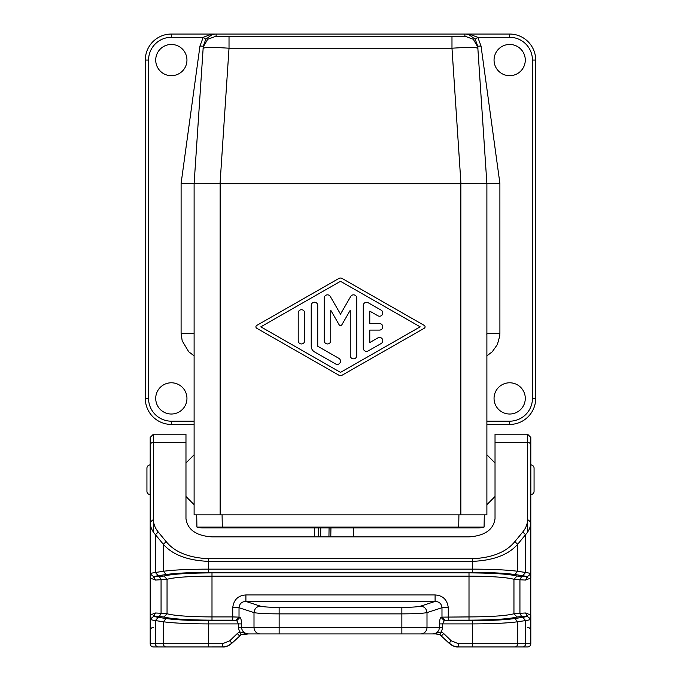 <?xml version="1.0" encoding="UTF-8"?>
<svg xmlns="http://www.w3.org/2000/svg" width="681" height="681" viewBox="0 0 681 681"><rect width="100%" height="100%" fill="white"/><g stroke="black" fill="none" stroke-linecap="round" stroke-linejoin="round"><path stroke-width="1.02" d="M229.02 36.331L216.056 36.221L207.662 39.294L203.227 47.057L203.074 48.368C204.675 47.236 213.323 47.185 229.02 48.215L229.02 36.331L464.944 36.221L473.338 39.294L477.773 47.057L477.926 48.368L477.781 46.231L477.926 48.368C476.325 47.236 467.677 47.185 451.98 48.215L451.98 36.331M486.889 421.181L509.669 421.181A22.771 22.771 0 0 0 532.44 398.411L532.44 60.073L535.692 60.073A26.023 26.023 0 0 0 509.669 34.05L171.331 34.05A26.023 26.023 0 0 0 145.308 60.073A26.023 26.023 0 0 1 171.331 34.05L171.331 37.302A22.771 22.771 0 0 0 148.56 60.073L145.308 60.073L145.308 398.411A26.023 26.023 0 0 0 171.331 424.433L194.111 424.433M486.889 424.433L509.669 424.433A26.023 26.023 0 0 0 535.692 398.411L535.692 60.073A26.023 26.023 0 0 0 509.669 34.05L509.669 37.302L477.79 37.302L475.193 39.26L477.781 46.231L481.033 46.019L499.897 183.393L486.889 183.7C485.34 183.18 476.691 183.18 460.96 183.691L220.04 183.691C204.309 183.18 195.66 183.18 194.111 183.7L203.227 47.057M338.883 375.205L256.737 328.251A1.626 1.626 0 0 1 256.737 325.424L338.883 278.469A3.252 3.252 0 0 1 342.117 278.469L424.263 325.424A1.626 1.626 0 0 1 424.263 328.251L342.117 375.205A3.252 3.252 0 0 1 338.883 375.205M477.773 47.057L486.889 183.7L486.889 514.87L220.133 514.87L220.133 183.7M150.186 464.91L150.16 464.91A3.252 3.252 0 0 0 146.934 468.162L146.934 491.316A3.252 3.252 0 0 0 150.16 494.568L150.186 494.568M220.133 514.87L194.111 514.87L194.111 183.7L181.103 183.393L199.967 46.019L203.21 37.302L210.684 34.535C213.621 34.05 217.154 33.897 212.251 34.271M150.322 574.304C149.701 573.657 151.403 573.044 155.421 572.483L155.421 534.679C151.923 530.712 150.186 526.532 150.186 522.148L153.438 519.484L153.438 434.189L185.973 434.189L185.973 518.667C187.547 529.716 196.222 535.794 211.995 536.892L469.005 536.892C484.778 535.794 493.453 529.716 495.027 518.667L495.027 434.189L527.562 434.189L527.562 442.429L495.027 442.429M171.331 44.461A15.612 15.612 0 0 1 186.952 60.073A15.612 15.612 0 0 1 171.331 75.693A15.612 15.612 0 0 1 155.719 60.073A15.612 15.612 0 0 1 171.331 44.461M171.331 414.022A15.612 15.612 0 0 0 186.952 398.411A15.612 15.612 0 0 0 171.331 382.79A15.612 15.612 0 0 0 155.719 398.411A15.612 15.612 0 0 0 171.331 414.022M199.967 46.019L203.219 46.231L205.807 39.26L211.791 34.825C214.14 34.05 216.967 33.795 213.042 34.39M185.973 462.969L194.111 454.763M185.973 496.5L194.111 504.706M205.807 39.26L203.21 37.302L171.331 37.302M340.5 372.379L420.177 326.837L340.5 281.296L260.823 326.837L340.5 372.379M335.622 363.969A3.252 3.252 0 0 0 340.066 362.777A3.252 3.252 0 0 0 338.874 358.334L317.729 346.246L317.729 305.463A3.252 3.252 0 0 0 314.477 302.211A3.252 3.252 0 0 0 311.226 305.463L311.226 346.246A6.504 6.504 0 0 0 314.477 351.89L335.622 363.969M381.164 343.513L368.149 350.953A3.252 3.252 0 0 1 363.271 348.136L363.271 305.539A3.252 3.252 0 0 1 368.149 302.722L381.164 310.153A3.252 3.252 0 0 1 382.356 314.596A3.252 3.252 0 0 1 377.912 315.788L369.774 311.14L369.774 323.586L379.538 323.586A3.252 3.252 0 0 1 382.79 326.837A3.252 3.252 0 0 1 379.538 330.089L369.774 330.089L369.774 342.534L377.912 337.878A3.252 3.252 0 0 1 382.356 339.07A3.252 3.252 0 0 1 381.164 343.513M356.767 298.099L356.767 355.576A3.252 3.252 0 0 1 353.516 358.827A3.252 3.252 0 0 1 350.255 355.576L350.255 310.238L341.905 324.701A1.626 1.626 0 0 1 339.095 324.701L330.745 310.238L330.745 340.696A3.252 3.252 0 0 1 327.484 343.956A3.252 3.252 0 0 1 324.233 340.696L324.233 298.099A3.252 3.252 0 0 1 330.302 296.473L340.5 314.128L350.698 296.473A3.252 3.252 0 0 1 356.767 298.099M298.21 340.696A3.252 3.252 0 0 0 301.462 343.956A3.252 3.252 0 0 0 304.713 340.696L304.713 312.971A3.252 3.252 0 0 0 301.462 309.719A3.252 3.252 0 0 0 298.21 312.971L298.21 340.696M220.55 527.068L458.705 527.051L460.45 527.068L460.45 527.886L220.55 527.886L220.55 527.068L196.979 527.068A19.519 19.519 0 0 0 207.518 527.247M196.707 514.87L196.92 527.051M473.482 527.247A19.519 19.519 0 0 0 484.021 527.068L460.45 527.068M484.08 527.051L484.293 514.87M153.438 434.189L150.186 437.449L150.186 578.033L155.464 580.067L167.049 579.284C174.574 577.301 189.556 576.254 211.995 576.135L469.005 576.135L469.005 616.918L441.978 617.131L445.127 620.374L444.225 620.663L441.084 617.42L441.978 617.131L441.978 607.716L448.268 607.716L448.268 620.161L445.127 620.374M208.412 558.701L472.588 558.701L472.588 561.365L208.412 561.365L208.412 569.146C188.722 569.197 173.698 569.912 163.338 571.282L163.338 544.281L166.155 541.616C174.711 552.078 188.799 557.773 208.412 558.701L208.412 561.365C187.488 560.446 172.463 554.751 163.338 544.281L155.421 534.679L158.239 532.014C155.038 528.047 153.438 523.868 153.438 519.484L153.438 532.167M530.678 574.304C531.299 573.657 529.597 573.044 525.579 572.483L525.579 534.679C529.077 530.712 530.814 526.532 530.814 522.148L527.562 519.484L527.562 442.429A3.252 2.664 -0 0 1 530.814 445.093L530.814 437.449L527.562 434.189M472.588 572.389L208.412 572.389L208.412 569.146L472.588 569.146L472.588 561.365C493.512 560.446 508.537 554.751 517.662 544.281L525.579 534.679L522.761 532.014L514.845 541.616L517.662 544.281L517.662 571.282L525.579 572.483L522.761 575.717L514.845 574.517L517.662 571.282C507.302 569.912 492.278 569.197 472.588 569.146L472.588 572.389C491.052 572.44 505.132 573.155 514.845 574.517M155.464 580.067L153.838 576.824L150.229 573.904L150.186 578.033L150.186 522.148M150.186 578.033L150.186 643.698L150.186 615.02L155.464 612.985L153.838 616.228L150.229 619.148L150.186 615.164M153.438 627.431A3.252 3.252 0 0 0 150.186 630.683A3.252 3.252 0 0 1 153.438 627.431M150.322 618.748C149.701 619.395 151.403 620.008 155.421 620.57L155.421 643.698L222.576 643.698L222.576 646.95C225.445 647.265 228.578 646.005 231.983 643.179L241.04 634.786L245.134 633.934L243.389 632.658L239.499 631.917L241.031 634.76L248.471 633.934L245.322 633.236L242.64 630.981L241.619 628.597L241.508 623.907C241.397 620.102 240.87 617.948 239.916 617.42L236.775 620.663L238.367 623.907L241.508 623.907M153.838 616.228L159.439 616.509L161.065 613.275L167.049 613.768L163.925 617.012C171.961 618.986 187.99 620.033 211.995 620.161L211.995 616.918L232.732 616.918L239.022 617.131L235.873 620.374L236.775 620.663L208.412 620.663C189.948 620.612 175.868 619.897 166.155 618.527L158.239 617.327L155.421 620.57L163.338 621.77L163.338 643.698A3.252 2.818 -90 0 0 166.155 646.95L223.096 646.941L227.633 645.963L231.983 643.179M153.838 576.824L163.925 576.041L167.049 579.284L167.049 613.768C174.566 615.743 189.548 616.799 211.995 616.918L211.995 572.891L469.005 572.891L469.005 576.135C491.444 576.254 506.426 577.301 513.951 579.284L517.075 576.041L521.561 576.543L519.935 579.778L513.951 579.284L513.951 613.768L517.075 617.012C509.039 618.986 493.01 620.033 469.005 620.161L448.268 620.161M527.162 616.228L521.561 616.509L519.935 613.275L525.536 612.985L527.162 616.228L530.771 619.148L530.814 445.093M525.536 612.985L530.814 615.02L530.814 643.698A3.252 3.252 0 0 1 527.562 646.95L514.845 646.95A3.252 2.818 -90 0 0 517.662 643.698L517.662 621.77L525.579 620.57C529.597 620.008 531.299 619.395 530.678 618.748M514.845 618.527L517.662 621.77C507.302 623.141 492.278 623.847 472.588 623.907L472.588 620.663C491.052 620.612 505.132 619.897 514.845 618.527L522.761 617.327L525.579 620.57L525.579 643.698L530.814 643.698L530.814 615.164M514.845 646.95L472.588 646.95L472.588 623.907L442.633 623.907L444.225 620.663L472.588 620.663M472.588 646.95L458.424 646.95C455.555 647.265 452.422 646.005 449.017 643.179L451.282 640.838L443.723 633.543L441.501 635.841M443.723 633.543L441.501 631.917L432.529 633.934L435.678 633.236L437.696 631.789L438.879 630.087L439.492 627.431L442.633 627.431L442.633 623.907L439.492 623.907C439.603 620.102 440.13 617.948 441.084 617.42M525.536 580.067L530.814 578.033L530.771 573.904L527.162 576.824L525.536 580.067L519.935 579.778L519.935 613.275L513.951 613.768C506.434 615.743 491.452 616.799 469.005 616.918L469.005 620.161M401.858 607.392L401.858 627.431L279.142 627.431L279.142 607.392L401.858 607.392C411.418 607.341 417.7 606.916 420.713 606.124C424.442 606.601 426.536 608.763 426.996 612.611L441.978 607.716C441.543 603.715 439.254 601.612 435.099 601.434L245.901 601.434C241.746 601.612 239.457 603.715 239.022 607.716L232.732 607.716L232.732 620.161L235.873 620.374M279.142 607.392C269.582 607.341 263.3 606.916 260.287 606.124C256.558 606.601 254.464 608.763 254.004 612.611C258.022 613.402 266.399 613.819 279.142 613.87L401.858 613.87C414.601 613.819 422.978 613.402 426.996 612.611L426.996 627.431L439.492 627.431L439.492 623.907M279.142 633.934L260.287 633.934A6.504 6.282 -90 0 1 254.004 627.431L279.142 627.431L279.142 633.934L435.866 633.934L437.611 632.658M260.287 633.934L248.471 633.934L243.389 632.658M208.412 620.663L208.412 623.907C188.722 623.847 173.698 623.141 163.338 621.77L166.155 618.527M231.94 643.136L229.718 640.838L237.277 633.543L239.499 635.841M158.239 646.95A3.252 2.818 90 0 1 155.421 643.698L150.186 643.698A3.252 3.252 0 0 0 153.438 646.95L166.155 646.95M449.06 643.136L453.367 645.963L458.424 646.95L458.424 643.698L451.282 640.838M442.633 627.431L441.501 631.917L439.969 634.76L435.866 633.934L439.969 634.76L449.017 643.179M318.359 527.886L318.291 536.892M320.751 527.886L320.674 536.892M314.401 527.886L314.562 536.892M328.932 536.892L329.076 527.886M330.779 536.892L330.94 527.886M509.669 382.79A15.612 15.612 0 0 1 525.281 398.411A15.612 15.612 0 0 1 509.669 414.022A15.612 15.612 0 0 1 494.048 398.411A15.612 15.612 0 0 1 509.669 382.79M509.669 44.461A15.612 15.612 0 0 0 494.048 60.073A15.612 15.612 0 0 0 509.669 75.693A15.612 15.612 0 0 0 525.281 60.073A15.612 15.612 0 0 0 509.669 44.461M467.958 34.39C464.11 33.812 466.757 34.033 469.209 34.825L475.193 39.26M468.749 34.271C463.94 33.905 467.251 34.041 470.316 34.535L477.79 37.302L481.033 46.019M530.814 464.91L530.84 464.91A3.252 3.252 0 0 1 534.066 468.162L534.066 491.316A3.252 3.252 0 0 1 530.84 494.568L530.814 494.568M495.027 496.5L486.889 504.706M495.027 462.969L486.889 454.763M448.268 607.716C447.289 599.74 442.897 595.483 435.099 594.947L435.099 601.434L420.713 606.124M435.099 594.947L245.901 594.947L245.901 601.434L260.287 606.124M527.562 627.431A3.252 3.252 0 0 1 530.814 630.683A3.252 3.252 0 0 0 527.562 627.431M194.111 333.341L181.095 333.341L182.185 340.798L188.714 351.745L194.111 355.882M460.867 514.87L460.867 183.7M166.155 574.517L158.239 575.717L155.421 572.483L163.338 571.282L166.155 574.517C175.868 573.155 189.948 572.44 208.412 572.389M150.186 445.093A3.252 2.664 180 0 1 153.438 442.429L185.973 442.429M460.96 183.691L451.98 48.215L229.02 48.215L220.04 183.691M150.16 464.91L150.16 494.568M171.331 421.181L171.331 424.433A26.023 26.023 0 0 1 145.308 398.411L148.56 398.411A22.771 22.771 0 0 0 171.331 421.181L194.111 421.181M464.8 34.05L464.944 36.221M216.2 34.05L216.056 36.221M486.83 334.652L486.889 333.341L499.905 333.341L499.794 335.793L497.411 344.467L492.286 351.745L486.889 355.882M222.083 514.87L222.295 527.051M458.705 527.051L458.917 514.87M472.588 558.701C492.201 557.773 506.289 552.078 514.845 541.616M522.761 532.014C525.962 528.047 527.562 523.868 527.562 519.484L527.562 532.167M158.239 532.014L166.155 541.616M155.464 612.985L161.065 613.275L161.065 579.778L159.439 576.543M159.439 616.509L163.925 617.012M211.995 620.161L232.732 620.161M237.277 633.543L239.499 631.917L238.367 627.431L254.004 627.431L254.004 612.611L239.022 607.716L239.022 617.131L239.916 617.42M527.562 529.724L527.562 519.484M522.761 646.95A3.252 2.818 90 0 0 525.579 643.698L458.424 643.698M521.561 616.509L517.075 617.012M527.434 615.505C528.005 616.152 526.447 616.765 522.761 617.327M401.858 633.934L401.858 627.431L426.996 627.431A6.504 6.282 -90 0 1 420.713 633.934M238.367 627.431L238.367 623.907L208.412 623.907L208.412 646.95M229.718 640.838L222.576 643.698M153.438 529.724L153.438 519.484M499.905 333.341L499.897 183.393M181.103 183.393L181.095 333.341M148.56 60.073L148.56 398.411M532.44 60.073A22.771 22.771 0 0 0 509.669 37.302M509.669 424.433L509.669 421.181M532.44 398.411L535.692 398.411M530.84 464.91L530.84 494.568M245.901 594.947C238.103 595.483 233.711 599.74 232.732 607.716M163.925 576.041C171.97 574.066 187.999 573.01 211.995 572.891M153.565 577.548C152.995 576.901 154.553 576.288 158.239 575.717M517.075 576.041C509.03 574.066 493.001 573.01 469.005 572.891M527.162 576.824L521.561 576.543M527.434 577.548C528.005 576.901 526.447 576.288 522.761 575.717M153.565 615.505C152.995 616.152 154.553 616.765 158.239 617.327M353.575 536.892L353.575 527.886M220.55 527.886L202.563 527.886M460.45 527.886L478.437 527.886M530.814 578.033L530.814 522.148"/></g></svg>
